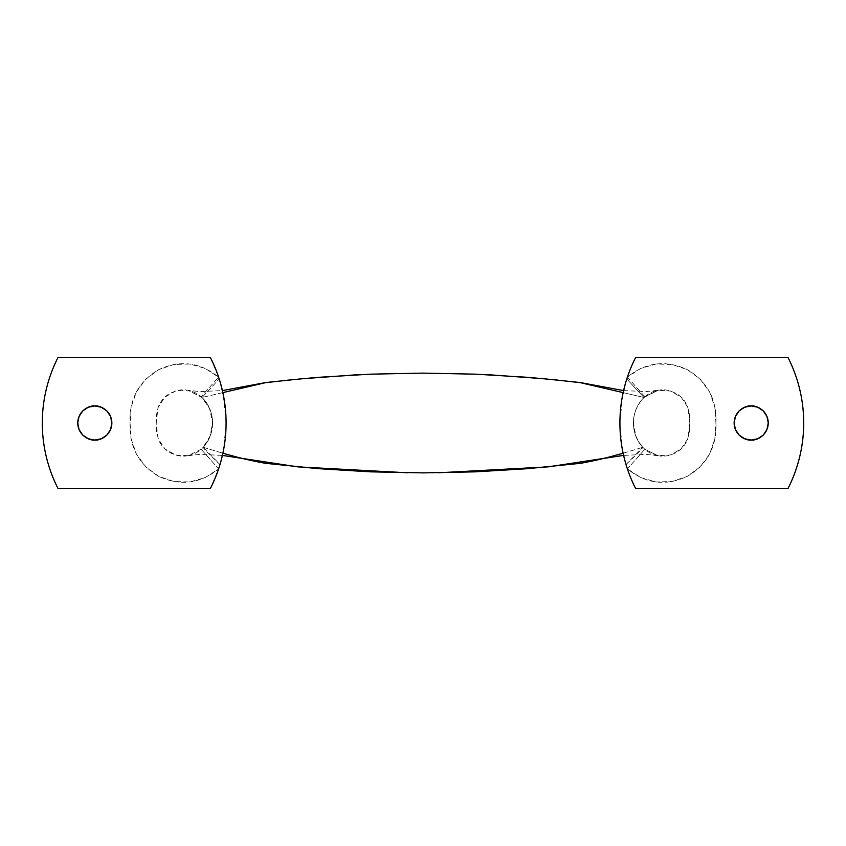 <?xml version="1.0" encoding="UTF-8"?>
<svg xmlns="http://www.w3.org/2000/svg" width="846" height="846" viewBox="0 0 846 846"><rect width="100%" height="100%" fill="white"/><g stroke="black" fill="none" stroke-linecap="round" stroke-linejoin="round"><path stroke-width="0.63" stroke-dasharray="4.23 3.17" d="M94.815 405.932C89.813 405.245 77.98 410.373 77.747 423C77.98 435.627 89.813 440.755 94.815 440.068L88.28 438.767L82.739 435.066L79.048 429.535L77.747 423L79.048 416.465L82.739 410.934L88.28 407.233L94.815 405.932L101.34 407.233L106.882 410.934L110.572 416.465L111.873 423L110.572 429.535L106.882 435.066L101.34 438.767L94.815 440.068M751.185 405.932C746.193 405.245 734.36 410.373 734.127 423C734.36 435.627 746.193 440.755 751.185 440.068L757.72 438.767L763.261 435.066L766.952 429.535L768.253 423L766.952 416.465L763.261 410.934L757.72 407.233L751.185 405.932L744.66 407.233L739.118 410.934L735.428 416.465L734.127 423L735.428 429.535L739.118 435.066L744.66 438.767L751.185 440.068M221.324 459.78L218.606 468.885L201.168 449.258L203.188 447.291C203.273 448.243 208.867 453.985 219.981 464.528L203.125 447.312L210.21 435.87L212.621 422.429L209.522 408.449L202.004 397.483C215.593 410.289 216.111 433.85 203.188 447.291L201.189 449.279L218.606 468.885L210.305 488.639L58.078 488.639L210.305 488.639A144.402 144.402 0 0 0 210.305 357.361L58.078 357.361A144.402 144.402 0 0 0 58.078 488.639C52.896 478.476 48.962 467.849 46.297 456.755C43.632 445.662 42.3 434.41 42.3 423C42.3 411.59 43.632 400.338 46.297 389.245C48.962 378.151 52.896 367.524 58.078 357.361L210.305 357.361L218.606 377.126L201.137 396.721L218.606 377.126C200.174 362.225 180.219 359.73 158.741 369.628C138.67 381.504 129.11 399.312 130.062 423.032C129.121 446.773 138.723 464.57 158.858 476.435C180.335 486.26 200.248 483.743 218.606 468.885L205.229 477.599L189.885 481.977L173.948 481.522L158.837 476.425L145.956 467.013L136.439 454.196L131.204 439.074L130.062 423.011L131.193 406.958L136.407 391.867L145.903 379.04L158.752 369.617L173.864 364.499L189.811 364.013L205.176 368.391L218.606 377.126L219.209 378.976L202.004 397.483L206.424 402.781L209.681 408.766C211.722 414.022 212.706 418.484 212.621 422.154L210.305 435.669L207.344 441.781L203.188 447.291L222.889 453.223L203.188 447.291L201.189 449.279L188.055 455.708L185.909 456.005C180.917 456.65 175.482 455.465 169.591 452.43C164.515 449.3 160.835 445.112 158.562 439.867L156.573 431.587L156.203 423.032L156.563 414.477L158.519 406.217C160.983 400.74 164.642 396.531 169.507 393.612C176.687 390.323 182.133 389.118 185.834 389.995L187.801 390.26L202.004 397.483L201.158 396.689L202.004 397.483L219.209 378.976L220.721 383.989M623.111 453.223L642.812 447.291L638.656 441.781L635.695 435.679L633.379 422.165C633.294 418.506 634.267 414.043 636.308 408.787L639.565 402.802L643.996 397.483L623.142 392.618L643.996 397.483L658.199 390.26L660.166 389.995C663.867 389.118 669.313 390.323 676.493 393.612C681.358 396.531 685.017 400.729 687.481 406.217L689.437 414.477L689.797 423.032L689.427 431.587L687.438 439.867C685.165 445.112 681.485 449.3 676.409 452.43C670.518 455.465 665.083 456.65 660.092 456.005L657.945 455.708L644.811 449.279L642.812 447.291L623.111 453.223M222.858 392.618L202.458 397.387L222.858 392.618M787.922 357.361L635.695 357.361A144.402 144.402 0 0 0 635.695 488.639L787.922 488.639A144.402 144.402 0 0 0 787.922 357.361C793.104 367.524 797.038 378.151 799.703 389.245C802.368 400.338 803.7 411.59 803.7 423C803.7 434.41 802.368 445.662 799.703 456.755C797.038 467.849 793.104 478.476 787.922 488.639L635.695 488.639A144.402 144.402 0 0 1 627.394 468.885L640.771 477.599L656.115 481.977L672.052 481.522L687.163 476.425L700.044 467.013L709.561 454.196L714.796 439.074L715.938 423.011L714.807 406.958L709.593 391.867L700.097 379.04L687.248 369.617L672.136 364.489L656.189 364.013L640.824 368.391L627.394 377.126A144.402 144.402 0 0 1 635.695 357.361L787.922 357.361M188.087 455.698C193.025 454.736 197.382 452.578 201.168 449.258L188.087 455.698L175.661 454.989L165.012 449.004L158.096 438.683L156.203 423.18L158.022 407.508L164.854 397.134L175.471 391.064L187.833 390.26L201.137 396.721C197.277 393.379 192.846 391.222 187.833 390.26L199.688 391.582L222.403 390.598M223.069 452.377L226.062 425.506M226.083 422.429L223.259 394.574M623.597 390.598L646.312 391.582L658.199 390.26L670.529 391.064L681.146 397.134L687.978 407.508L689.797 423.18L687.904 438.683L680.988 449.004L670.339 454.989L657.913 455.698L644.811 449.279L627.394 468.885C645.752 483.743 665.665 486.26 687.142 476.435C707.277 464.57 716.879 446.773 715.938 423.032C716.89 399.312 707.33 381.504 687.259 369.628C665.781 359.73 645.826 362.225 627.394 377.126L644.842 396.689L658.167 390.26C653.154 391.222 648.723 393.379 644.864 396.721L643.996 397.483L644.842 396.689L627.394 377.126L626.791 378.976L644.049 397.493C630.45 410.215 629.826 433.797 642.875 447.312L642.812 447.291C629.889 433.85 630.407 410.289 643.996 397.483L626.791 378.976L625.289 383.957M657.913 455.698C652.975 454.736 648.618 452.578 644.832 449.258L642.812 447.291L644.832 449.258L627.394 468.885L626.019 464.528C637.133 453.985 642.727 448.243 642.812 447.291L626.019 464.528L624.676 459.78M622.73 394.596L619.917 422.429M619.938 425.517L622.931 452.367M188.055 455.708L199.677 454.376L222.403 455.391M407.857 472.798L438.143 472.798M356.98 374.757L370.485 374.165M489.02 374.757L475.515 374.165M657.945 455.708L646.323 454.376L623.597 455.391"/><path stroke-width="1.27" d="M94.815 440.068C89.813 440.755 77.98 435.627 77.747 423C77.98 410.373 89.813 405.245 94.815 405.932L101.34 407.233L106.882 410.934L110.572 416.465L111.873 423L110.572 429.535L106.882 435.066L101.34 438.767L94.815 440.068L88.28 438.767L82.739 435.066L79.048 429.535L77.747 423L79.048 416.465L82.739 410.934L88.28 407.233L94.815 405.932C99.807 405.245 111.64 410.373 111.873 423C111.64 435.627 99.807 440.755 94.815 440.068C99.807 440.755 111.64 435.627 111.873 423C111.64 410.373 99.807 405.245 94.815 405.932M751.185 440.068C746.193 440.755 734.36 435.627 734.127 423C734.36 410.373 746.193 405.245 751.185 405.932L744.66 407.233L739.118 410.934L735.428 416.465L734.127 423L735.428 429.535L739.118 435.066L744.66 438.767L751.185 440.068L757.72 438.767L763.261 435.066L766.952 429.535L768.253 423L766.952 416.465L763.261 410.934L757.72 407.233L751.185 405.932C756.187 405.245 768.02 410.373 768.253 423C768.02 435.627 756.187 440.755 751.185 440.068C756.187 440.755 768.02 435.627 768.253 423C768.02 410.373 756.187 405.245 751.185 405.932M210.316 357.372L210.305 357.361A144.402 144.402 0 0 1 210.305 488.639L58.078 488.639A144.402 144.402 0 0 1 58.078 357.361C52.896 367.524 48.962 378.151 46.297 389.245C43.632 400.338 42.3 411.59 42.3 423C42.3 434.41 43.632 445.662 46.297 456.755C48.962 467.849 52.896 478.476 58.078 488.639L210.316 488.628M210.305 357.361L58.078 357.361L210.305 357.361C215.497 367.524 219.421 378.151 222.086 389.245C224.75 400.338 226.083 411.59 226.083 423C226.083 434.41 224.75 445.662 222.086 456.755C219.421 467.849 215.497 478.476 210.305 488.639M222.889 453.223L230.398 455.285C241.004 458.321 252.7 460.996 265.464 463.312L317.98 468.652L370.485 471.835L423 472.882L475.515 471.835L528.02 468.652L580.536 463.312C593.3 460.996 604.996 458.321 615.602 455.285L623.111 453.223L615.602 455.285C604.996 458.321 593.3 460.996 580.536 463.312L528.02 468.652L475.515 471.835L423 472.882L370.485 471.835L317.98 468.652L265.464 463.312C252.7 460.996 241.004 458.321 230.398 455.285L222.889 453.223M623.142 392.618L580.536 382.688L554.278 379.748L528.02 377.348L475.515 374.165L423 373.118L370.485 374.165L317.98 377.348L291.722 379.748L265.464 382.688L222.858 392.618L265.464 382.688L291.722 379.748L317.98 377.348L370.485 374.165L423 373.118L475.515 374.165L528.02 377.348L554.278 379.748L580.536 382.688L623.142 392.618M635.695 357.361L787.922 357.361A144.402 144.402 0 0 1 787.922 488.639L635.695 488.639A144.402 144.402 0 0 1 635.695 357.361L787.922 357.361C793.104 367.524 797.038 378.151 799.703 389.245C802.368 400.338 803.7 411.59 803.7 423C803.7 434.41 802.368 445.662 799.703 456.755C797.038 467.849 793.104 478.476 787.922 488.639L635.695 488.639C630.503 478.476 626.579 467.849 623.914 456.755C621.25 445.662 619.917 434.41 619.917 423C619.917 411.59 621.25 400.338 623.914 389.245C626.579 378.151 630.503 367.524 635.695 357.361M221.324 459.78L223.069 452.377M226.062 425.506L226.083 422.429M223.259 394.574L220.721 383.989M625.289 383.957L622.73 394.596M619.917 422.429L619.938 425.517M622.931 452.367L624.676 459.78M222.403 455.391L297.813 466.865L407.857 472.798M222.403 390.598L265.993 382.508L302.234 378.733L356.98 374.757M623.597 390.598L580.007 382.508L543.767 378.733L489.02 374.757M623.597 455.391L548.187 466.865L438.143 472.798"/></g></svg>
